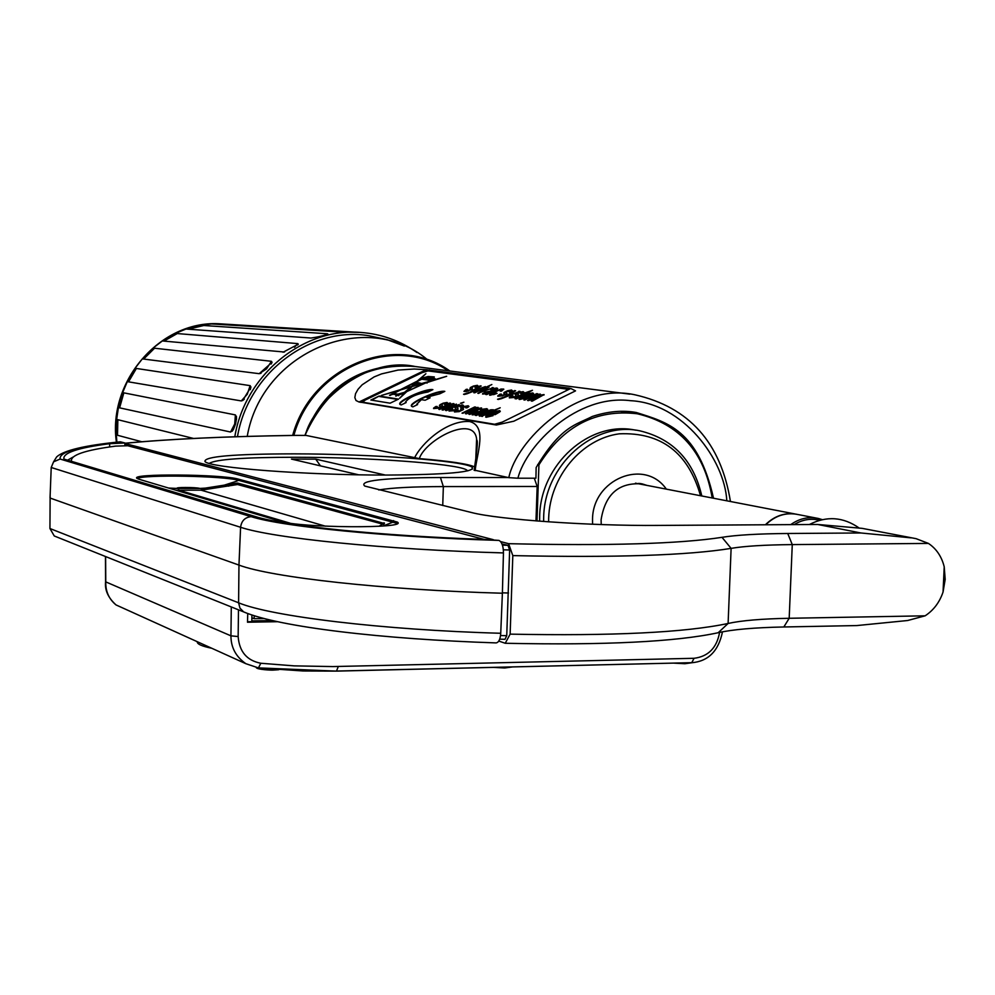 <?xml version="1.0" encoding="UTF-8"?>
<svg xmlns="http://www.w3.org/2000/svg" width="995" height="995" viewBox="0 0 995 995"><rect width="100%" height="100%" fill="white"/><g stroke="black" fill="none" stroke-linecap="round" stroke-linejoin="round"><path stroke-width="1.49" d="M251.884 617.808L254.135 618.716L254.21 615.731M536.989 520.982L538.929 464.839L537.673 464.603M712.196 497.985C704.373 451.854 679.411 423.783 637.297 413.771C596.03 408.945 563.245 425.972 538.929 464.839M254.135 618.716L264.123 618.542M632.534 413.099L620.345 411.321M272.456 620.557L251.847 620.917M913.248 538.121L862.155 528.357L916.096 538.668L928.447 543.419C936.419 548.78 941.68 556.578 944.218 566.814L945.188 579.376L943.049 592.037C939.578 602.323 933.596 610.246 925.139 615.818L789.184 618.281C761.722 618.803 741.362 620.532 728.104 623.467C685.145 632.571 612.485 636.128 510.137 634.138L512.811 555.608L508.607 543.68C608.617 545.956 679.747 543.83 721.997 537.325C736.325 535.011 758.227 533.73 787.729 533.494L860.886 532.972L817.641 524.464L658.18 525.422C589.824 526.019 498.259 519.552 471.63 512.549L364.804 486.082C358.324 480.685 383.535 477.824 440.437 477.513L508.122 477.513M508.607 543.68L500.647 541.603M493.259 539.663L124.897 443.509M294.147 453.857C370.874 453.894 465.15 460.76 472.239 467.302C475.423 472.103 447.029 474.69 387.03 475.063C306.547 475.249 209.211 467.762 204.982 461.531C203.851 456.506 233.564 453.944 294.147 453.857M498.806 641.066L505.236 643.268L510.137 634.138M925.139 615.818L907.614 620.519L856.832 625.569L783.836 626.974C754.397 627.571 732.519 629.487 718.203 632.721C675.953 641.837 604.96 645.357 505.236 643.268M378.772 489.963C391.408 487.786 412.937 486.654 443.347 486.58L537.163 486.48L535.982 520.895M240.492 508.47L237.954 508.557M261.1 515.572L264.695 515.646M295.403 435.4L295.913 435.4C225.815 436.419 168.814 439.056 124.897 443.322M534.303 478.209L537.163 486.48M512.811 555.608C615.37 557.785 688.142 555.372 731.114 548.369C744.372 546.118 764.757 544.862 792.269 544.601L928.447 543.419M911.345 537.885L860.886 532.972M862.155 528.357L817.641 524.464M638.852 483.346L642.086 484.453M539.613 521.181L539.663 516.766C540.185 464.317 589.749 420.126 635.643 430.188M592.56 524.241L592.522 519.776C592.311 479.092 644.735 457.725 666.339 489.142M601.229 524.552L601.104 519.726C605.271 494.017 619.027 482.09 642.397 483.956L646.862 485.373M796.597 514.241C784.993 512.288 774.583 515.796 765.366 524.775M815.962 518.009L797.965 514.527C786.038 512.126 775.292 515.534 765.727 524.775M822.181 519.614L818.437 518.482C808.699 516.38 799.458 518.432 790.739 524.626M819.557 520.261C810.813 518.134 802.368 519.577 794.209 524.601M387.714 366.434C347.964 372.229 320.353 395.214 304.893 435.424M375.488 369.033C347.23 376.57 325.838 394.045 311.323 421.47M448.173 370.774C394.816 333.76 312.455 367.18 293.861 435.4M449.902 370.998C396.134 332.094 311.423 365.675 292.667 435.424M369.182 335.775C310.577 325.825 248.116 372.963 237.469 436.693M141.688 441.73L116.303 434.939L116.9 442.178M325.85 334.805L327.243 333.748L200.356 325.278L211.587 323.935L341.322 332.019L359.469 332.367M294.508 347.23L297.754 343.611L175.381 333.4L185.99 329.034L311.074 338.039C318.475 336.969 324.059 335.613 327.84 333.959L327.243 333.748M271.424 361.297L272.045 362.317L259.21 373.685L266.56 368.859L271.424 361.297L153.093 348.051L162.334 340.949L284.508 352.043M250.118 385.637L250.927 386.968L242.743 400.475L241.287 400.923L247.257 394.244L250.118 385.637L135.096 368.262L142.297 358.884L259.21 373.685M235.392 414.915L236.561 418.136L235.541 424.019L233.303 429.653L230.566 432.029L234.72 423.969L235.392 414.915L122.646 392.615L127.298 381.632L241.287 400.923M193.465 438.434L116.651 419.405L118.417 407.589L230.566 432.029M226.275 324.208L354.183 332.094M297.754 343.611L298.313 344.183L283.04 352.242M234.795 436.78C244.994 374.841 303.176 327.33 360.812 332.442C381.346 333.984 400.052 340.663 416.93 352.491M203.714 325.514L188.254 329.196M177.259 333.561L163.939 341.098M154.561 348.213L143.641 359.058M136.377 368.448L128.529 381.844M123.853 392.851L119.611 407.851M117.845 419.703L117.51 435.263M229.944 324.631L212.333 323.984M200.978 325.328L186.562 329.071M175.928 333.449L162.869 340.999M153.616 348.113L142.795 358.946M135.594 368.337L127.783 381.719M123.131 392.702L118.902 407.701M117.136 419.517L116.776 435.064M116.415 442.228C107.572 381.247 160.083 320.875 218.39 323.723L226.412 324.221M124.91 442.986L120.594 441.867C79.102 446.17 58.941 451.892 60.11 459.043L251.113 516.654C282.319 526.641 387.03 537.113 498.943 540.409L484.926 539.452C380.102 535.832 285.254 525.994 255.603 516.641L63.929 459.081C62.573 452.899 77.821 447.762 109.686 443.695L124.91 442.986L124.848 445.573M245.864 612.808L243.651 611.9C279.371 627.124 382.627 639.2 496.082 642.907C498.756 642.496 500.311 639.287 500.734 633.268L502.388 593.231C383.585 589.948 271.436 577.361 238.962 565.085L50.036 498.022L51.218 467.488L53.581 461.829L60.11 459.043M498.943 540.409C501.878 541.952 503.383 546.131 503.445 552.921L502.388 593.231M50.148 495.236L49.937 528.519L54.277 535.982L56.329 536.803M502.027 543.991L507.96 545.31L509.639 549.999L506.741 635.693L505 639.325L499.701 639.138L505 639.325M508.507 592.995L502.4 592.833M124.86 444.74L129.537 446.208M217.283 502.537L220.131 502.438M216.649 501.405L214.012 501.567M129.537 445.971L128.604 445.971M484.267 539.427L127.708 445.735L115.569 446.121C84.774 450.163 70.073 455.237 71.491 461.332L71.491 461.357M257.643 517.226L71.491 461.332M138.89 479.204L279.993 521.193C299.694 528.034 409.517 528.768 397.303 522.064L238.626 479.192C222.32 474.167 128.927 473.396 137.024 478.396L138.89 479.204M169.735 488.396L199.895 488.433C195.965 487.14 172.856 487.177 177.732 488.458L178.926 488.819M384.418 523.494L237.606 483.06L201.114 488.781M383.498 524.365L237.569 484.528L201.077 490.174L178.889 490.199L290.092 523.183M175.68 490.162L178.889 490.199M397.303 523.432L238.601 480.336C224.211 475.871 142.546 474.416 137.26 478.558M384.431 523.072L378.958 526.293M67.573 460.175L73.058 457.066M235.566 507.972L239.123 509.042M278.787 519.838L275.466 519.85M269.123 517.96L272.443 517.947M207.109 498.57L203.987 498.582M198.515 496.953L201.624 496.94M726.823 500.808C724.559 459.578 682.993 403.174 630.507 400.687C577.548 393.896 526.554 444.342 517.885 478.209L535.932 478.209L536.143 467.55C560.981 425.984 575.757 424.989 592.299 416.47C608.007 411.321 622.708 410.002 636.377 412.527C667.085 422.303 697.955 429.629 713.527 498.246M730.442 501.505C720.89 442.651 689.087 407.092 635.009 394.816L635.009 394.816C576.267 381.757 516.268 440.922 508.806 477.662L474.155 470.088M517.885 478.209L508.806 477.662M305.328 435.312C312.256 404.754 364.755 355.451 415.288 366.533C364.593 362.503 327.853 385.401 305.042 435.213L419.305 458.596C449.665 461.133 468.11 463.894 474.64 466.904M651.016 417.328L632.074 411.905M568.369 389.381L567.299 389.232M364.705 400.313L364.357 399.443L359.033 402.005L356.011 400.525L354.829 397.602L355.551 393.672L358.051 389.256L362.143 384.791L374.12 376.918L381.558 373.896L398.012 370.078L414.281 369.021L426.221 369.667L364.357 399.443L360.862 402.229L496.343 425.014L513.83 421.208L575.533 390.873L570.769 388.473L565.384 391.122L569.438 388.311L570.769 388.473M414.48 458.023C421.544 443.098 447.016 419.915 469.702 421.532C487.575 426.32 476.916 453.546 475.125 470.647M426.221 369.667L569.476 388.199M359.033 402.005L361.222 402.378M421.333 373.05L421.358 372.006L427.278 369.804M565.384 391.122L502.239 422.116L493.582 424.554M419.305 458.596C425.462 439.852 473.719 414.094 476.617 439.044L475.821 459.168M277.605 621.701L247.494 622.223L247.755 613.529M251.934 614.997L251.834 621.664L247.519 621.738M258.638 667.894L336.472 671.115L691.388 662.682L336.808 671.04M238.477 609.823L238.153 636.551C239.31 651.663 246.872 660.556 260.839 663.255L294.097 665.866L332.79 666.575L694.062 658.292C708.278 656.526 716.798 647.894 719.596 632.397M238.153 636.551L230.939 635.842C230.915 647.446 235.89 656.737 245.877 663.702L258.414 667.906L303.089 670.978L336.472 671.115L338.312 666.476M120.407 606.913L116.017 604.923C108.915 599.002 105.507 591.341 105.769 581.901L105.619 556.566M209.311 463.384C215.542 459.342 244.31 457.302 295.59 457.265C366.72 457.277 454.143 463.434 466.157 469.652L467.837 470.859M358.598 474.789L291.473 459.093L315.738 459.143L385.326 475.05M320.452 465.871L315.738 459.143M566.329 390.637L566.901 389.107L428.024 370.911L422.216 372.615L365.227 400.052L362.541 402.191L495.572 424.43M466.232 389.331L463.956 391.346L466.356 391.52L472.389 389.12L472.115 387.453L472.923 386.756L475.722 386.159L474.938 387.304L476.157 387.304L477.724 386.334L477.376 385.314L473.446 386.035L470.312 387.577L470.461 389.406L469.64 389.99L466.381 390.761L467.501 389.306L466.232 389.331L464.105 391.445M463.533 394.256L467.264 393.697L485.373 386.582L472.762 391.11L481.182 386.01L480.15 385.873L469.914 392.192L463.533 394.256M473.769 392.726L491.853 384.543L473.769 392.726M477.824 393.311L493.358 387.689L480.747 392.167L489.092 387.105L488.072 386.955L477.824 393.311M487.065 393.672L485.722 394.455L486.754 394.605L497.537 388.921L496.978 388.013L493.085 388.535L490.51 389.518L495.535 389.008L493.383 390.537L484.714 392.229L482.55 394.057L487.065 393.672L486.468 394.555M496.368 393.075L491.766 394.393L491.729 393.672L499.067 390.102L501.716 389.816L500.236 391.135L501.53 391.122L503.719 389.07L500.97 389.033L489.776 394.157L490.025 395.251L497.077 393.348L493.694 394.629L491.679 394.381M500.112 394.144L497.823 396.221L502.662 395.823L506.567 393.945L506.181 392.217L507.002 391.508L509.913 390.886L509.154 392.08L510.423 392.08L512.027 391.072L511.592 390.015L507.512 390.761L504.291 392.341L503.744 393.025L504.552 394.244L503.719 394.841L500.348 395.624L501.443 394.119L500.112 394.144L497.848 395.736M497.537 399.244L501.418 398.672L520.062 391.358L507.052 396.01L515.634 390.761L514.539 390.6L504.129 397.117L497.537 399.244M511.617 395.786L509.316 397.876L514.228 397.478L518.171 395.587L517.761 393.833L518.569 393.112L521.517 392.49L520.758 393.697L522.064 393.697L523.668 392.689L523.221 391.62L519.067 392.353L515.833 393.97L515.286 394.654L516.131 395.886L515.286 396.483L511.878 397.279L512.96 395.761L511.617 395.786L509.34 397.391M518.233 397.913L532.474 390.289L524.552 393.037L515.534 398L515.049 398.696L516.467 398.871L518.233 397.913M525.621 397.577L521.007 398.497L523.88 396.246L528.457 396.893L533.183 394.095L532.91 392.95L529.054 393.535L519.179 398.361L519.577 399.517L526.43 397.876L521.218 398.609M523.88 399.953L537.723 394.804L527.549 400.475L528.606 400.624L541.417 395.313L531.231 401.01L532.275 401.159L544.054 394.592L539.352 395.251L540.335 394.082L535.87 394.667L537.661 393.784L536.715 393.659L523.88 399.953M435.897 406.495L433.571 408.572L438.136 408.186L441.991 406.346L441.792 404.617L442.613 403.92L445.424 403.323L444.591 404.505L445.785 404.517L447.389 403.522L447.078 402.478L443.161 403.174L440.001 404.741L440.076 406.632L439.23 407.216L435.972 407.975L437.141 406.495L435.897 406.495L433.621 408.074M456.419 404.107L445.486 408.609L454.019 403.734L453.036 403.584L441.967 408.211L450.635 403.211L449.665 403.05L438.882 409.393L450.611 405.052L442.078 409.915L443.061 410.077L456.605 404.555M460.486 403.249L463.894 402.204L460.486 403.249M445.611 410.487L459.118 404.53L445.611 410.487M451.382 408.982L449.043 411.084L453.72 410.711L457.613 408.846L457.364 407.079L458.197 406.37L461.046 405.773L460.225 406.967L461.456 406.98L463.073 405.985L462.737 404.903L458.745 405.612L455.536 407.204L455.66 409.119L454.802 409.716L451.506 410.487L452.663 408.97L451.382 408.982L449.093 410.574M456.842 409.865L454.504 411.967L459.205 411.594L463.123 409.716L462.862 407.95L463.682 407.229L466.555 406.632L465.747 407.838L466.978 407.851L468.595 406.843L468.247 405.761L464.23 406.47L461.008 408.062L461.145 410.002L460.299 410.599L456.966 411.37L458.123 409.853L456.842 409.865L454.541 411.457M462.028 413.149L475.573 408.099L465.449 413.709L466.431 413.87L479.03 408.646L468.894 414.268L469.876 414.43L481.568 407.938L477.078 408.572L478.097 407.39L473.831 407.962L475.61 407.092L474.727 406.955L462.028 413.149M476.754 414.517L475.374 415.325L476.406 415.487L487.488 409.642L486.916 408.671L482.948 409.169L480.324 410.176L485.436 409.691L483.222 411.296L478.048 411.631L474.379 412.962L472.152 414.865L476.754 414.517L476.107 415.437M481.493 416.32L500.211 407.763L492.823 410.724L493.346 409.766L490.771 409.803L483.694 412.502L479.08 415.562L479.54 416.184L483.11 415.524L481.493 416.32M492.276 415.35L487.687 416.258L490.622 413.957L495.112 414.666L499.9 411.83L499.689 410.649L495.846 411.221L485.883 416.084L486.232 417.278L493.06 415.661L487.898 416.37M390.115 403.186L398.535 399.119L379.17 396.035L370.874 400.027L390.115 403.186M432.887 389.63C425.81 388.087 395.973 401.57 400.052 404.48L401.209 404.953L406.159 402.552L405.363 402.229C409.057 397.291 416.594 393.883 427.962 392.018L432.887 389.63M426.457 397.266L439.84 393.784L444.815 391.371C437.589 389.804 407.515 403.398 411.669 406.383L412.85 406.868L417.601 404.567L416.756 404.219L421.407 399.667L425.126 400.251L430.114 397.838L426.457 397.266L429.454 398.149M399.791 398.149L406.793 391.595L425.3 383.1L446.68 376.284L430.151 381.073L435.188 378.759L434.23 378.784L433.484 377.329L434.305 376.931L428.111 376.496L422.253 378.1L418.87 380.289L425.885 373.722L417.216 381.135L400.388 389.679L381.284 395.488L399.07 390.351L389.505 395.289L393.174 394.219L396.856 394.791L395.774 396.047L405.313 392.266L399.791 398.149M491.729 391.346L486.543 393.361L484.664 393.361L485.821 392.353L491.729 391.346L487.102 393.746M525.721 395.376L531.143 393.821L529.153 395.861L525.721 395.376L529.34 396.333L531.454 394.331M481.53 412.129L476.219 414.181L474.304 414.156L475.498 413.099L481.53 412.129L476.779 414.579M484.727 412.664L491.505 410.612L483.707 414.94L481.17 415.226L484.727 412.664M492.475 413.087L497.898 411.532L495.846 413.609L492.475 413.087L496.032 414.094L498.196 412.029M432.837 379.63L433.546 379.443L432.837 379.63M433.223 379.07L423.522 378.274L429.927 377.279L428.497 377.976L432.539 377.789L433.372 379.443M432.999 377.267L430.512 377.304L432.999 377.267L432.738 377.913M427.601 377.13L425.91 377.864L427.701 377.391M399.144 394.045L397.639 395.264L402.627 393.149L399.144 394.045M400.823 394.306L398.398 394.94L400.823 394.306M426.183 382.577L429.367 381.67L426.183 382.577L427.029 383.112M420.698 383.684L417.689 383.436L420.848 384.045M407.477 390.96L412.179 386.558L424.927 382.876L407.589 391.234M426.42 382.142L421.656 383.523L418.547 382.714L416.109 383.883L418.97 384.306L412.626 386.135L418.012 381.085L421.706 379.207L430.4 380.413L426.532 382.416M416.37 381.918L411.532 386.458L402.055 389.194L416.37 381.918L411.159 387.055M400.724 389.866L411.084 386.868L404.467 392.341L397.938 394.169L393.585 393.498L400.724 389.866M470.498 389.493L468.11 391.072L466.207 390.749M472.886 386.769L469.938 388.647M478.097 385.923L474.267 386.271M476.095 386.645L475.884 387.304M466.941 393.809L464.143 394.493M480.61 386.358L470.262 392.54M491.157 384.878L474.64 392.851M488.52 387.453L478.57 393.423M492.351 387.553L491.194 388.535M495.672 389.816L482.65 393.56M497.774 388.635L491.169 389.779M485.983 393.945L484.888 393.547M503.756 389.431L497.923 390.475L489.577 395.127M501.828 390.612L501.206 391.122M504.602 394.368L502.152 395.948L500.137 395.612M507.214 391.396L503.943 393.423M512.388 390.662L508.122 391.072M510.323 391.408L510.099 392.08M507.015 393.398L506.181 392.217M501.219 398.746L498.147 399.48M515.049 391.122L504.415 397.527M519.042 391.222L518.047 392.154M516.194 396.022L513.706 397.602L511.654 397.254M518.905 392.963L515.485 395.04M524.029 392.266L519.589 392.714M521.94 393.025L521.716 393.697M518.619 395.04L517.761 393.833M525.31 393.137L515.31 398.808M530.633 391.184L525.348 393.212M533.569 393.56L529.24 394.02L519.004 399.343M536.715 393.659L524.775 400.077M540.335 394.455L537.163 394.804M544.054 394.965L540.944 395.301M541.802 395.848L532.126 401.134M537.909 395.276L528.444 400.612M440.25 407.079L437.7 408.298L435.835 407.95M442.638 403.908L439.417 405.413M447.787 403.087L443.869 403.448M445.76 403.821L445.524 404.517M442.476 405.736L441.805 404.654M450.051 403.547L439.628 409.517M453.421 404.069L450.635 405.114M450.611 405.052L442.85 410.039M463.21 402.54L461.344 403.373M458.446 404.853L446.456 410.624M455.673 409.169L453.26 410.823L451.344 410.45M458.347 406.296L454.964 407.875M463.459 405.525L459.342 405.935M461.406 406.271L461.17 406.98M458.098 408.236L457.377 407.104M461.17 410.052L458.745 411.706L456.804 411.345M463.881 407.142L460.623 409.194M468.981 406.395L464.789 406.806M466.916 407.142L466.68 407.851M463.595 409.119L462.862 407.975M474.727 406.955L462.886 413.298M478.085 407.751L475.063 408.099M481.568 408.298L478.595 408.634M479.366 409.156L469.752 414.405M475.759 408.572L466.319 413.845M485.572 410.537L472.252 414.343M487.737 409.318L480.958 410.45M475.772 414.753L474.54 414.33M483.11 415.524L482.364 416.457M493.358 410.139L487.662 411.308L479.08 415.562M499.515 408.112L492.823 410.724M482.252 415.798L481.418 415.325M491.455 410.985L487.948 413.733L483.16 415.624M500.311 411.258L496.045 411.694L485.684 417.104M379.17 396.035L371.682 400.164M397.888 399.43L379.344 396.47M432.104 390.003C424.106 389.555 398.92 400.861 400.002 404.418M444.031 391.756C435.909 391.284 410.487 402.689 411.607 406.308M401.594 393.871L398.846 394.978M405.313 392.266L399.629 398.199M396.856 394.791L395.96 396.147M392.08 394.045L390.314 395.413M393.634 393.622L392.204 394.356M399.828 390.326L399.132 390.525M424.753 374.792L416.42 382.055M402.104 389.331L401.47 389.654M423.571 378.398L421.271 379.431M428.646 376.981L427.639 377.242M430.586 377.267L429.342 378.088M433.646 377.254L431.469 377.068M434.243 378.262L433.484 377.329M434.989 379.132L434.23 378.784M421.669 383.572L418.323 383.349M417.763 383.622L416.942 384.008M426.221 382.689L425.002 383.05M429.927 381.172L428.534 381.645M398.771 395.699L397.963 395.338M402.49 393.51L402.154 394.331M420.263 384.219L417.689 383.436M432.564 379.903L423.522 378.274M433.223 378.672L433.41 379.431M432.191 377.951L430.512 377.304M411.084 386.868L405.375 392.44M398.286 394.517L393.585 393.498M404.492 392.702L401.694 393.149M305.975 435.449L295.913 435.4M440.437 477.513L443.347 486.58L442.738 505.522M783.836 626.974L789.184 618.281L792.269 544.601L787.729 533.494M718.203 632.721L728.104 623.467L731.114 548.369L721.997 537.325M943.049 592.037L944.218 566.814M701.798 495.983C693.614 460.548 673.006 438.845 639.972 430.86C593.953 420.723 544.203 465.075 543.668 517.711L543.618 521.492M700.517 495.734C688.291 452.7 661.202 432.066 619.251 433.82C581.727 438.783 549.924 476.53 548.668 518.171L548.606 521.84M247.22 436.407C261.822 351.571 365.7 308.574 426.867 359.207M51.218 467.488L240.591 527.275C273.053 538.196 384.916 549.626 503.445 552.921M251.113 516.654C244.969 517.313 241.462 520.858 240.591 527.275L238.962 565.085L238.601 602.796L49.937 528.519L49.949 525.733M506.741 635.693L500.547 635.531M503.346 549.825L509.639 549.999M502.45 545.148L507.96 545.31M109.686 443.695L109.612 446.954M500.734 633.268C382.478 629.984 270.926 616.353 238.601 602.796L239.932 608.107L243.651 611.9L54.277 535.982M168.553 488.035L177.732 488.458M228.788 484.714L228.75 486.145M238.626 479.192L238.601 480.336L235.964 481.431L222.395 485.747L211.214 487.749L199.895 488.433M393.61 520.596L393.572 521.927L382.963 526.019M325.489 526.193L201.077 490.174M237.606 483.06L237.569 484.528M383.946 522.785L383.908 524.067M265.528 516.89L268.837 516.878M282.468 520.92L279.135 520.945M195.406 496.032L198.502 496.02M210.293 499.515L207.159 499.527M216.276 501.293L213.651 501.455M288.699 522.773L287.866 522.848M502.239 422.116L496.343 425.014M429.442 369.904L429.405 371.085M568.854 388.995L568.879 388.038M694.062 658.292L691.724 662.745C708.291 661.327 718.552 651.016 722.482 631.813M260.839 663.255L258.439 667.906M231.288 606.938L230.939 635.842L105.594 581.814L105.458 556.491M105.756 581.602L105.594 581.801C104.649 590.047 108.119 597.746 116.017 604.923L245.877 663.702L258.414 667.906M472.239 467.302L472.177 469.329M305.888 435.424L295.702 435.375C225.927 436.395 169.001 439.019 124.897 443.248M859.257 528.096C843.325 516.89 826.708 515.684 809.383 524.514M642.397 483.956L640.121 483.508M795.216 514.005L635.444 483.172M404.343 346.049L387.117 339.656L369.157 335.775M232.171 431.258L233.738 428.845M236.462 419.517L236.412 416.271M242.743 400.475L244.297 399.169M250.28 389.654L250.927 386.968M260.205 373.548L261.138 373.162M271.162 364.033L272.045 362.317M297.617 345.016L298.313 344.183M230.653 505.56L230.641 506.517M120.221 441.817C84.961 445.337 63.779 450.362 56.665 456.892L53.581 461.829M397.266 523.407L397.303 522.064M210.256 499.502L207.122 499.515M282.431 520.907L279.085 520.932M632.571 411.992L636.377 412.527M415.288 366.533L629.798 394.144M575.533 390.873L565.869 395.624M534.775 410.91L513.83 421.208M475.759 459.615L476.617 439.044C476.182 442.041 479.702 433.646 474.117 470.312M197.246 641.688C196.96 644.039 201.798 646.228 211.761 648.255M684.933 663.715L691.985 662.732M684.809 663.715L674.112 663.155M504.714 667.981L512.238 666.973M504.614 667.981L493.756 667.409M273.6 670.083L278.749 669.71M273.513 670.095C271.535 670.332 256.897 669.56 256.275 667.595"/></g></svg>
